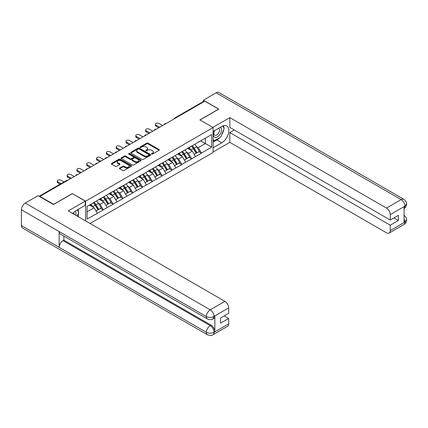 <?xml version="1.0" encoding="UTF-8"?>
<svg xmlns="http://www.w3.org/2000/svg" width="428" height="428" viewBox="0 0 428 428"><rect width="100%" height="100%" fill="white"/><g stroke="black" fill="none" stroke-linecap="round" stroke-linejoin="round"><path stroke-width="0.64" d="M151.678 154.069A0.61 0.353 0 0 0 152.539 154.069L159.104 150.276A0.872 0.503 0 0 0 159.36 149.923A0.872 0.503 0 0 0 159.104 149.565L147.986 143.15A0.872 0.503 0 0 0 146.751 143.15L140.191 146.938A0.61 0.353 0 0 0 141.053 147.435L141.903 146.943A2.793 1.616 0 0 1 145.857 146.943L146.783 147.478A2.793 1.616 0 0 1 147.601 148.623A2.793 1.616 0 0 1 146.783 149.763L145.932 150.249A0.61 0.353 0 0 0 146.799 150.752L147.649 150.26A2.793 1.616 0 0 1 151.598 150.26L152.523 150.795A2.793 1.616 0 0 1 153.342 151.935A2.793 1.616 0 0 1 152.523 153.08L151.678 153.566A0.61 0.353 0 0 0 151.678 154.069L151.678 153.566M119.642 168.033A0.872 0.503 0 0 0 119.385 168.391A0.872 0.503 0 0 0 119.642 168.744L122.761 170.547A0.872 0.503 0 0 0 123.997 170.547L131.284 166.342A0.872 0.503 0 0 0 131.54 165.984A0.872 0.503 0 0 0 131.284 165.625L120.166 159.211A0.872 0.503 0 0 0 118.931 159.211L111.644 163.416A0.872 0.503 0 0 0 111.392 163.774A0.872 0.503 0 0 0 111.644 164.127L115.41 166.305A0.872 0.503 0 0 0 116.646 166.305L119.765 164.502A0.872 0.503 0 0 0 120.022 164.149A0.872 0.503 0 0 0 119.765 163.79L117.898 162.715A2.338 1.348 0 0 1 117.213 161.757A2.338 1.348 0 0 1 118.658 160.511A2.338 1.348 0 0 1 121.204 160.805L128.518 165.031A2.338 1.348 0 0 1 129.203 165.984A2.338 1.348 0 0 1 127.763 167.23A2.338 1.348 0 0 1 125.217 166.936L123.997 166.235A0.872 0.503 0 0 0 122.761 166.235L119.642 168.033L119.642 168.744M72.423 193.52L53.671 204.343L39.895 196.388L204.851 101.152L218.628 109.108L199.881 119.931L213.091 127.56L85.632 201.149L72.423 193.702M141.968 159.457A0.872 0.503 0 0 0 143.203 159.457L150.49 155.252A0.872 0.503 0 0 0 150.742 154.893A0.872 0.503 0 0 0 150.49 154.54L139.373 148.12A0.872 0.503 0 0 0 138.137 148.12L130.85 152.331A0.872 0.503 0 0 0 130.594 152.684A0.872 0.503 0 0 0 130.85 153.042L141.968 159.457M128.967 154.198A0.61 0.353 0 0 1 129.582 154.283L129.582 153.561L140.887 160.083A0.872 0.503 0 0 1 141.144 160.441A0.872 0.503 0 0 1 140.887 160.794L133.6 165.005A0.872 0.503 0 0 1 132.364 165.005L121.247 158.585L121.247 157.873A0.872 0.503 0 0 0 120.99 158.232A0.872 0.503 0 0 0 121.247 158.585M121.247 157.873L124.366 156.07A0.872 0.503 0 0 1 125.602 156.07L130.112 158.676A0.872 0.503 0 0 0 131.343 158.676L133.413 157.483A0.872 0.503 0 0 0 133.67 157.124A0.872 0.503 0 0 0 133.413 156.766L128.721 154.059A0.61 0.353 0 0 1 129.582 153.561M85.632 220.944L85.632 201.149M90.067 223.502L213.091 152.475L213.091 127.56M93.352 202.829A5.96 3.44 -120 0 1 95.391 205.215L98.172 209.8L100.591 208.404L103.282 209.955L100.136 204.29L98.392 203.284M103.282 209.955L87.082 219.093L87.082 206.451L211.646 134.531L211.646 147.173L201.422 153.074L198.276 147.628L196.532 146.622M191.493 146.167A5.96 3.44 -120 0 1 193.536 148.553L196.313 153.138L198.736 151.742L201.422 153.074M201.422 153.294L191.61 158.74L188.464 153.294L186.72 152.288M181.681 151.833A5.96 3.44 -120 0 1 183.719 154.219L186.501 158.809L188.919 157.408L191.61 158.74M191.61 158.959L181.793 164.411L178.647 158.959L176.903 157.953M171.863 157.499A5.96 3.44 -120 0 1 173.907 159.885L176.684 164.475L179.107 163.073L181.793 164.411M181.793 164.625L171.981 170.077L168.835 164.625L167.091 163.619M162.052 163.164A5.96 3.44 -120 0 1 164.09 165.55L166.872 170.141L169.29 168.739L171.981 170.077M171.981 170.291L162.164 175.742L159.018 170.291L157.279 169.285M152.24 168.83A5.96 3.44 -120 0 1 154.278 171.216L157.055 175.806L159.478 174.405L162.164 175.742M162.164 175.956L152.352 181.408L149.206 175.956L147.462 174.95M142.422 174.501A5.96 3.44 -120 0 1 144.466 176.887L147.243 181.472L149.666 180.076L152.352 181.408M152.352 181.627L142.535 187.073L139.389 181.627L137.65 180.621M132.61 180.167A5.96 3.44 -120 0 1 134.649 182.553L137.425 187.138L139.849 185.741L142.535 187.073M142.535 187.293L132.723 192.739L129.577 187.293L127.833 186.287M122.793 185.832A5.96 3.44 -120 0 1 124.837 188.218L127.614 192.803L130.037 191.407L132.723 192.739M132.723 192.958L122.911 198.405L119.765 192.958L118.021 191.953M112.981 191.498A5.96 3.44 -120 0 1 115.02 193.884L117.796 198.469L120.22 197.073L122.911 198.405M122.911 198.624L113.094 204.07L109.948 198.624L108.204 197.618M103.164 197.164A5.96 3.44 -120 0 1 105.208 199.55L107.984 204.135L110.408 202.738L113.094 204.07M113.094 204.29L103.282 209.736M99.943 198.806L103.282 197.099M100.136 204.29L103.972 202.075L99.13 199.277M107.118 207.521L103.972 202.075M109.761 193.14L113.094 191.434M109.948 198.624L113.784 196.409L108.942 193.611M116.93 201.856L113.784 196.409M119.573 187.475L122.911 185.763M119.765 192.958L123.601 190.744L118.754 187.946M126.747 196.19L123.601 190.744M129.39 181.804L132.723 180.097M129.577 187.293L133.413 185.078L128.571 182.28M136.559 190.524L133.413 185.078M139.202 176.138L142.535 174.431M139.389 181.627L143.23 179.407L138.383 176.614M146.376 184.859L143.23 179.407M149.019 170.472L152.352 168.766M149.206 175.956L153.042 173.741L148.2 170.949M156.188 179.193L153.042 173.741M158.831 164.807L162.164 163.1M159.018 170.291L162.859 168.076L158.012 165.278M166.005 173.527L162.859 168.076M168.643 159.141L171.981 157.434M168.835 164.625L172.671 162.41L167.829 159.612M175.817 167.856L172.671 162.41M178.46 153.475L181.793 151.769M178.647 158.959L182.483 156.744L177.641 153.946M185.629 162.191L182.483 156.744M188.272 147.81L191.61 146.103M188.464 153.294L192.3 151.079L187.453 148.281M195.446 156.525L192.3 151.079M203.91 101.698L175.41 118.155M175.009 118.385A1.332 0.77 120 0 1 175.346 118.117A1.332 0.77 60 0 0 174.678 118.048L203.177 101.597A1.332 0.77 60 0 1 203.846 101.661M198.089 142.144L201.422 140.438M198.276 147.628L205.354 143.541L205.354 138.164L211.646 134.531M200.7 140.855L211.646 147.173M39.895 196.388L39.895 196.714M87.082 211.828L94.16 207.741L89.5 205.055M97.306 213.187L94.16 207.741M193.397 148.66L193.707 148.842M183.58 154.326L183.896 154.508M173.768 159.992L174.078 160.174M163.956 165.657L164.266 165.839M154.139 171.323L154.449 171.505M144.327 176.989L144.637 177.171M134.51 182.66L134.825 182.836M124.698 188.325L125.008 188.502M114.881 193.991L115.196 194.168M105.069 199.657L105.379 199.839M95.257 205.322L95.567 205.504M151.919 154.155L152.523 153.802A2.793 1.616 0 0 0 153.342 152.662L153.342 151.935M147.601 148.623L147.601 149.345A2.793 1.616 0 0 1 146.783 150.49L146.178 150.838M159.093 150.287L147.986 143.872A0.872 0.503 0 0 0 146.751 143.872L140.438 147.521M150.474 155.257L139.373 148.848A0.872 0.503 0 0 0 138.137 148.848L130.861 153.047L130.85 152.331M148.944 155.145A0.61 0.353 0 0 0 148.944 154.647L139.186 149.014A0.61 0.353 0 0 0 138.324 149.014L137.425 149.532A2.793 1.616 0 0 0 136.607 150.672A2.793 1.616 0 0 0 137.425 151.812L144.097 155.664A2.793 1.616 0 0 0 148.051 155.664L148.944 155.145L148.944 155.872A0.61 0.353 0 0 0 149.121 155.621L149.121 154.893M136.607 150.672L136.607 151.4A2.793 1.616 0 0 0 137.425 152.539L137.425 151.812M148.944 155.872L148.051 156.391A2.793 1.616 0 0 1 144.097 156.391L137.425 152.539M121.258 158.59L124.366 156.798L124.366 156.07M133.67 157.124L133.67 157.852A0.872 0.503 0 0 1 133.413 158.205L131.343 159.403A0.872 0.503 0 0 1 130.112 159.403L125.602 156.798A0.872 0.503 0 0 0 124.366 156.798M129.582 154.283L140.876 160.805M134.788 161.377A2.338 1.348 0 0 0 137.334 161.666A2.338 1.348 0 0 0 138.774 160.42A2.338 1.348 0 0 0 138.089 159.467L135.516 157.98A0.872 0.503 0 0 0 134.28 157.98L132.209 159.173A0.872 0.503 0 0 0 131.952 159.532A0.872 0.503 0 0 0 132.209 159.885L134.788 161.377L134.788 162.1A2.338 1.348 0 0 0 137.334 162.394A2.338 1.348 0 0 0 138.774 161.147L138.774 160.42M131.952 159.532L131.952 160.259A0.872 0.503 0 0 0 132.209 160.612L132.209 159.885M134.788 162.1L132.209 160.612M129.203 165.984L129.203 166.711A2.338 1.348 0 0 1 127.763 167.958A2.338 1.348 0 0 1 125.217 167.664L123.997 166.957A0.872 0.503 0 0 0 122.761 166.957L119.653 168.755M117.213 161.757L117.213 162.485A2.338 1.348 0 0 0 117.898 163.437L117.898 162.715M119.765 163.79L119.765 164.502L117.898 163.437M131.273 166.348L120.166 159.938A0.872 0.503 0 0 0 118.931 159.938L111.66 164.138L111.644 163.416M156.033 125.126L156.033 126.217A2.044 1.182 180 0 1 155.434 125.383L155.434 124.291A2.044 1.182 0 0 0 156.033 125.126L159.681 127.234M162.576 125.564L158.927 123.457A2.044 1.182 0 0 0 156.696 123.2A2.044 1.182 0 0 0 155.434 124.291M194.686 144.322A7.297 4.21 60 0 1 196.602 146.729L194.178 148.125A7.297 4.21 -120 0 0 192.263 145.723M194.178 148.125L196.955 152.716L199.378 151.314L196.602 146.729M196.313 153.138L196.955 152.716M198.736 151.742L199.378 151.314M188.095 147.911A5.96 3.44 60 0 1 189.738 149.597M189.026 147.59A7.297 4.21 60 0 1 190.936 149.998L191.209 150.447M194.194 154.364L196.136 153.187L193.36 148.596A7.297 4.21 -120 0 0 191.45 146.194M196.136 153.187L194.173 154.321M156.033 126.217L158.734 127.779M146.216 130.791L146.216 131.883A2.044 1.182 180 0 1 145.616 131.048L145.616 129.957A2.044 1.182 0 0 0 146.216 130.791L149.864 132.899M152.759 131.23L149.11 129.122A2.044 1.182 0 0 0 146.879 128.865A2.044 1.182 0 0 0 145.616 129.957M184.875 149.993A7.297 4.21 60 0 1 186.785 152.395L184.361 153.791A7.297 4.21 -120 0 0 182.451 151.389M184.361 153.791L187.143 158.381L189.561 156.98L186.785 152.395M186.501 158.809L187.143 158.381M188.919 157.408L189.561 156.98M178.278 153.577A5.96 3.44 60 0 1 179.926 155.268M179.209 153.261A7.297 4.21 60 0 1 181.124 155.664L181.397 156.118M184.382 160.029L186.324 158.852L183.548 154.267A7.297 4.21 -120 0 0 181.633 151.86M186.324 158.852L184.356 159.986M146.216 131.883L148.923 133.445M136.404 136.457L136.404 137.549A2.044 1.182 180 0 1 135.804 136.714L135.804 135.623A2.044 1.182 0 0 0 136.404 136.457L140.052 138.565M142.947 136.896L139.298 134.788A2.044 1.182 0 0 0 137.067 134.531A2.044 1.182 0 0 0 135.804 135.623M175.057 155.658A7.297 4.21 60 0 1 176.973 158.06L174.549 159.457A7.297 4.21 -120 0 0 172.639 157.055M174.549 159.457L177.326 164.047L179.749 162.645L176.973 158.06M176.684 164.475L177.326 164.047M179.107 163.073L179.749 162.645M168.466 159.243A5.96 3.44 60 0 1 170.109 160.933M169.397 158.927A7.297 4.21 60 0 1 171.307 161.329L171.585 161.784M174.571 165.695L176.507 164.518L173.731 159.933A7.297 4.21 -120 0 0 171.821 157.525M176.507 164.518L174.544 165.652M136.404 137.549L139.105 139.111M126.586 142.123L126.586 143.214A2.044 1.182 180 0 1 125.987 142.38L125.987 141.288A2.044 1.182 0 0 0 126.586 142.123L130.235 144.231M133.129 142.561L129.481 140.454A2.044 1.182 0 0 0 127.255 140.197A2.044 1.182 0 0 0 125.987 141.288M165.245 161.324A7.297 4.21 60 0 1 167.155 163.726L164.737 165.128A7.297 4.21 -120 0 0 162.822 162.72M164.737 165.128L167.514 169.713L169.937 168.316L167.155 163.726M166.872 170.141L167.514 169.713M169.29 168.739L169.937 168.316M158.649 164.914A5.96 3.44 60 0 1 160.297 166.599M159.585 164.593A7.297 4.21 60 0 1 161.495 166.995L161.768 167.45M164.753 171.361L166.695 170.184L163.919 165.599A7.297 4.21 -120 0 0 162.003 163.191M166.695 170.184L164.732 171.318M126.586 143.214L129.293 144.776M116.774 147.788L116.774 148.88A2.044 1.182 180 0 1 116.175 148.045L116.175 146.954A2.044 1.182 0 0 0 116.774 147.788L120.423 149.896M123.318 148.227L119.669 146.119A2.044 1.182 0 0 0 117.438 145.862A2.044 1.182 0 0 0 116.175 146.954M155.428 166.99A7.297 4.21 60 0 1 157.344 169.392L154.92 170.793A7.297 4.21 -120 0 0 153.01 168.386M154.92 170.793L157.697 175.378L160.12 173.982L157.344 169.392M157.055 175.806L157.697 175.378M159.478 174.405L160.12 173.982M148.837 170.579A5.96 3.44 60 0 1 150.479 172.265M149.768 170.258A7.297 4.21 60 0 1 151.678 172.661L151.956 173.115M154.941 177.026L156.878 175.849L154.101 171.264A7.297 4.21 -120 0 0 152.191 168.862M156.878 175.849L154.915 176.983M116.774 148.88L119.482 150.442M106.963 153.459L106.963 154.545A2.044 1.182 180 0 1 106.363 153.711L106.363 152.619A2.044 1.182 0 0 0 106.963 153.459L110.611 155.562M113.5 153.893L109.852 151.785A2.044 1.182 0 0 0 107.626 151.528A2.044 1.182 0 0 0 106.363 152.619M145.616 172.655A7.297 4.21 60 0 1 147.526 175.057L145.108 176.459A7.297 4.21 -120 0 0 143.193 174.052M145.108 176.459L147.885 181.044L150.308 179.648L147.526 175.057M147.243 181.472L147.885 181.044M149.666 180.076L150.308 179.648M139.025 176.245A5.96 3.44 60 0 1 140.668 177.93M139.956 175.924A7.297 4.21 60 0 1 141.866 178.326L142.139 178.781M145.124 182.692L147.066 181.515L144.29 176.93A7.297 4.21 -120 0 0 142.374 174.528M147.066 181.515L145.103 182.654M106.963 154.545L109.664 156.108M214.396 130.733A5.783 3.338 120 0 0 215.391 137.404A5.783 3.338 120 0 0 220.613 133.274A5.783 3.338 120 0 0 220.474 127.223M214.722 130.54A3.959 2.284 120 0 0 214.712 135.136A3.959 2.284 120 0 0 215.289 135.312A3.959 2.284 120 0 0 218.911 132.391A3.959 2.284 120 0 0 218.671 128.277A3.959 2.284 120 0 0 218.655 128.272M222.678 126.014L224.224 128.213L220.832 136.965L214.037 140.887L213.091 139.544M213.091 140.341L214.037 140.887M77.195 209.945L78.773 212.192L77.254 216.108M75.874 215.311A5.783 3.338 120 0 0 75.109 211.266M74.033 214.246A3.959 2.284 120 0 0 73.627 212.62M219.58 137.693A10.01 5.778 120 0 1 216.803 139.945L221.774 142.813A10.01 5.778 120 0 0 228.311 133.996A10.01 5.778 120 0 0 226.781 125.976A10.01 5.778 120 0 0 221.774 126.469L213.091 131.482M221.774 142.813L213.091 147.826M213.091 152.004L229.825 142.342L229.825 132.573L390.25 225.192L390.25 230.606L405.032 221.993M234.293 129.994L229.825 132.573M393.899 217.927L398.366 220.506L398.366 215.348L390.25 220.035L229.825 127.416L229.825 117.641L386.479 208.083L401.17 199.603L216.204 92.817L203.402 100.211L218.815 109.108L199.978 119.984M212.871 127.432L229.825 117.641M229.825 142.342L386.479 232.784A5.339 3.082 -120 0 0 389.148 233.046A5.339 3.082 -120 0 0 390.25 230.606M216.204 92.817A5.473 3.157 -60 0 1 218.943 92.544L403.904 199.33A5.473 3.157 -60 0 0 401.17 199.603A5.339 3.082 60 0 1 404.942 206.141L390.25 214.621A5.339 3.082 -120 0 0 386.479 208.083M203.402 101.532L203.402 100.211M390.25 220.035L390.25 214.621M398.366 220.506L390.25 225.192M404.091 208.586L404.942 206.323L404.091 206.815L404.091 222.432L404.942 221.945L404.091 218.697M221.565 135.071A10.01 5.778 120 0 0 223.721 129.518M223.881 127.726A10.01 5.778 120 0 0 223.635 125.682M216.803 139.945L213.091 142.091M213.091 140.924L213.599 140.635M403.904 215.134C406.049 217.066 406.948 218.606 406.6 219.762L404.942 221.945M403.904 199.33C406.049 201.246 406.948 202.802 406.6 204.001L404.942 206.141M85.258 201.112L68.271 210.918L224.919 301.36A5.339 3.082 60 0 1 228.696 307.898L214.005 316.378L212.898 319.004C212.004 319.914 210.202 319.914 207.494 319.01L60.278 234.02A5.473 3.157 -60 0 1 59.15 231.548L21.4 209.757A5.473 3.157 -60 0 1 25.268 203.054L38.071 195.666L53.484 204.563L72.359 193.665L85.258 201.112L85.258 205.29L76.323 210.448A10.01 5.778 120 0 0 72.814 213.545M78.18 216.638L80.287 217.857M78.399 216.514L78.399 213.16M78.399 211.657L78.399 209.249M228.696 307.898L228.696 313.312L220.581 317.993L220.581 323.151L228.696 318.469L228.696 323.878A5.339 3.082 60 0 1 227.589 326.323L212.898 334.803A5.339 3.082 -120 0 0 214.005 332.358L228.696 323.878M212.898 334.803C212.047 335.707 210.244 335.713 207.494 334.808L22.534 228.022A5.473 3.157 -60 0 1 21.4 225.519L59.15 247.314A5.473 3.157 -60 0 1 63.018 240.648L210.228 325.638L211.079 325.152A5.339 3.082 60 0 1 214.856 331.689L214.856 316.067A5.339 3.082 60 0 1 213.749 318.512L212.898 319.004M21.4 209.757L21.4 225.519M207.494 319.01A5.473 3.157 -60 0 1 206.36 316.543L59.15 231.548L59.15 247.314L206.36 332.305C208.869 333.519 211.389 333.519 213.909 332.305L214.005 332.358M228.696 318.469L224.229 315.891M63.863 236.085L63.863 240.156L211.079 325.152M63.863 240.156L63.018 240.648M25.268 203.054L210.228 309.84A5.473 3.157 -60 0 0 206.36 316.543C208.88 317.753 211.395 317.742 213.904 316.511M97.145 159.125L97.145 160.211A2.044 1.182 180 0 1 96.546 159.376L96.546 158.29A2.044 1.182 0 0 0 97.145 159.125L100.794 161.228M103.688 159.558L100.04 157.451A2.044 1.182 0 0 0 97.809 157.199A2.044 1.182 0 0 0 96.546 158.29M135.804 178.321A7.297 4.21 60 0 1 137.714 180.723L135.291 182.125A7.297 4.21 -120 0 0 133.381 179.717M135.291 182.125L138.067 186.71L140.491 185.313L137.714 180.723M137.425 187.138L138.067 186.71M139.849 185.741L140.491 185.313M129.208 181.911A5.96 3.44 60 0 1 130.85 183.596M130.139 181.59A7.297 4.21 60 0 1 132.054 183.992L132.327 184.447M135.312 188.357L137.254 187.186L134.472 182.596A7.297 4.21 -120 0 0 132.562 180.193M137.254 187.186L135.285 188.32M97.145 160.211L99.852 161.773M87.333 164.791L87.333 165.877A2.044 1.182 180 0 1 86.734 165.042L86.734 163.956A2.044 1.182 0 0 0 87.333 164.791L90.982 166.899M93.876 165.224L90.228 163.116A2.044 1.182 0 0 0 87.997 162.865A2.044 1.182 0 0 0 86.734 163.956M125.987 183.987A7.297 4.21 60 0 1 127.897 186.394L125.479 187.79A7.297 4.21 -120 0 0 123.564 185.388M125.479 187.79L128.256 192.375L130.679 190.979L127.897 186.394M127.614 192.803L128.256 192.375M130.037 191.407L130.679 190.979M119.396 187.576A5.96 3.44 60 0 1 121.038 189.262M120.327 187.255A7.297 4.21 60 0 1 122.237 189.663L122.51 190.112M125.495 194.028L127.437 192.851L124.66 188.261A7.297 4.21 -120 0 0 122.75 185.859M127.437 192.851L125.474 193.986M87.333 165.877L90.035 167.439M77.516 170.456L77.516 171.548A2.044 1.182 180 0 1 76.917 170.708L76.917 169.622A2.044 1.182 0 0 0 77.516 170.456L81.165 172.564M84.059 170.89L80.411 168.787A2.044 1.182 0 0 0 78.18 168.53A2.044 1.182 0 0 0 76.917 169.622M116.175 189.652A7.297 4.21 60 0 1 118.085 192.06L115.662 193.456A7.297 4.21 -120 0 0 113.752 191.054M115.662 193.456L118.444 198.041L120.862 196.645L118.085 192.06M117.796 198.469L118.444 198.041M120.22 197.073L120.862 196.645M109.579 193.242A5.96 3.44 60 0 1 111.227 194.927M110.51 192.921A7.297 4.21 60 0 1 112.425 195.329L112.698 195.778M115.683 199.694L117.625 198.517L114.843 193.927A7.297 4.21 -120 0 0 112.933 191.525M117.625 198.517L115.656 199.651M77.516 171.548L80.223 173.105M67.704 176.122L67.704 177.213A2.044 1.182 180 0 1 67.105 176.379L67.105 175.287A2.044 1.182 0 0 0 67.704 176.122L71.353 178.23M74.247 176.555L70.599 174.453A2.044 1.182 0 0 0 68.368 174.196A2.044 1.182 0 0 0 67.105 175.287M106.358 195.318A7.297 4.21 60 0 1 108.273 197.725L105.85 199.122A7.297 4.21 -120 0 0 103.94 196.72M105.85 199.122L108.626 203.712L111.05 202.31L108.273 197.725M107.984 204.135L108.626 203.712M110.408 202.738L111.05 202.31M99.767 198.908A5.96 3.44 60 0 1 101.409 200.593M100.698 198.587A7.297 4.21 60 0 1 102.608 200.994L102.881 201.444M105.866 205.36L107.808 204.183L105.031 199.592A7.297 4.21 -120 0 0 103.121 197.19M107.808 204.183L105.844 205.317M67.704 177.213L70.406 178.776M57.887 181.788L57.887 182.879A2.044 1.182 180 0 1 57.288 182.044L57.288 180.953A2.044 1.182 0 0 0 57.887 181.788L61.086 183.633M63.975 181.964L60.781 180.118A2.044 1.182 0 0 0 58.55 179.862A2.044 1.182 0 0 0 57.288 180.953M96.546 200.983A7.297 4.21 60 0 1 98.456 203.391L96.032 204.787A7.297 4.21 -120 0 0 94.123 202.385M96.032 204.787L98.814 209.378L101.233 207.976L98.456 203.391M98.172 209.8L98.814 209.378M100.591 208.404L101.233 207.976M90.11 204.702A5.96 3.44 60 0 1 91.597 206.264M90.88 204.258A7.297 4.21 60 0 1 92.796 206.66L93.069 207.109M96.054 211.025L97.996 209.848L95.219 205.263A7.297 4.21 -120 0 0 93.304 202.856M97.996 209.848L96.027 210.983M57.887 182.879L60.139 184.179M67.453 180.482L39.553 196.516M67.726 180.322A1.332 0.77 -60 0 0 67.389 180.445A1.332 0.77 -120 0 0 66.72 180.381L39.157 196.292M165.192 124.05A1.332 0.77 120 0 1 165.529 123.783A1.332 0.77 -60 0 1 165.871 123.66M155.38 129.716A1.332 0.77 120 0 1 155.717 129.449A1.332 0.77 -60 0 1 156.054 129.326M145.563 135.382A1.332 0.77 120 0 1 145.905 135.114A1.332 0.77 -60 0 1 146.242 134.991M135.751 141.047A1.332 0.77 120 0 1 136.088 140.78A1.332 0.77 -60 0 1 136.425 140.657M125.934 146.713A1.332 0.77 120 0 1 126.276 146.446A1.332 0.77 -60 0 1 126.613 146.323M116.122 152.379A1.332 0.77 120 0 1 116.459 152.111A1.332 0.77 -60 0 1 116.801 151.988M106.305 158.05A1.332 0.77 120 0 1 106.647 157.777A1.332 0.77 -60 0 1 106.984 157.654M96.493 163.715A1.332 0.77 120 0 1 96.83 163.448A1.332 0.77 -60 0 1 97.172 163.325M86.681 169.381A1.332 0.77 120 0 1 87.018 169.114A1.332 0.77 -60 0 1 87.355 168.99M76.863 175.047A1.332 0.77 120 0 1 77.201 174.779A1.332 0.77 -60 0 1 77.543 174.656M152.523 153.802L152.523 153.08M145.932 150.752L145.932 150.249M146.783 150.49L146.783 149.763M140.191 147.435L140.191 146.938M146.751 143.872L146.751 143.15M147.986 143.872L147.986 143.15M159.104 150.276L159.104 149.565M138.137 148.848L138.137 148.12M139.373 148.848L139.373 148.12M150.49 155.252L150.49 154.54M144.097 156.391L144.097 155.664M148.051 156.391L148.051 155.664M125.602 156.798L125.602 156.07M130.112 159.403L130.112 158.676M131.343 159.403L131.343 158.676M133.413 158.205L133.413 157.483M140.887 160.794L140.887 160.083M122.761 166.957L122.761 166.235M123.997 166.957L123.997 166.235M125.217 167.664L125.217 166.936M118.931 159.938L118.931 159.211M120.166 159.938L120.166 159.211M131.284 166.342L131.284 165.625M193.36 148.596L190.936 149.998M183.548 154.267L181.124 155.664M173.731 159.933L171.307 161.329M163.919 165.599L161.495 166.995M154.101 171.264L151.678 172.661M144.29 176.93L141.866 178.326M406.6 219.783C406.541 221.875 405.621 223.47 403.834 224.566A5.339 3.082 -120 0 0 404.942 222.121M214.856 331.689L213.914 332.305M214.005 316.56L214.856 316.067M214.005 316.378A5.339 3.082 60 0 0 210.228 309.84L224.919 301.36M207.494 334.808A5.473 3.157 -60 0 1 206.36 332.305A5.473 3.157 -60 0 1 210.228 325.638C212.502 327.163 213.759 329.341 214.005 332.182M134.472 182.596L132.054 183.992M124.66 188.261L122.237 189.663M114.843 193.927L112.425 195.329M105.031 199.592L102.608 200.994M95.219 205.263L92.796 206.66M174.678 118.048A1.332 1.332 0 0 0 174.036 118.947M165.957 123.606A1.332 1.332 0 0 0 164.224 124.612M156.145 129.272A1.332 1.332 0 0 0 154.406 130.278M146.328 134.938A1.332 1.332 0 0 0 144.594 135.944M136.516 140.609A1.332 1.332 0 0 0 134.777 141.609M126.704 146.274A1.332 1.332 0 0 0 124.965 147.275M116.887 151.94A1.332 1.332 0 0 0 115.153 152.94M107.075 157.606A1.332 1.332 0 0 0 105.336 158.606M97.258 163.271A1.332 1.332 0 0 0 95.524 164.272M87.446 168.937A1.332 1.332 0 0 0 85.707 169.937M77.629 174.603A1.332 1.332 0 0 0 75.895 175.608M67.817 180.268A1.332 1.332 0 0 0 66.72 180.381M389.148 233.046L403.834 224.566M406.6 204.017C406.53 206.093 405.605 207.676 403.834 208.768"/></g></svg>
